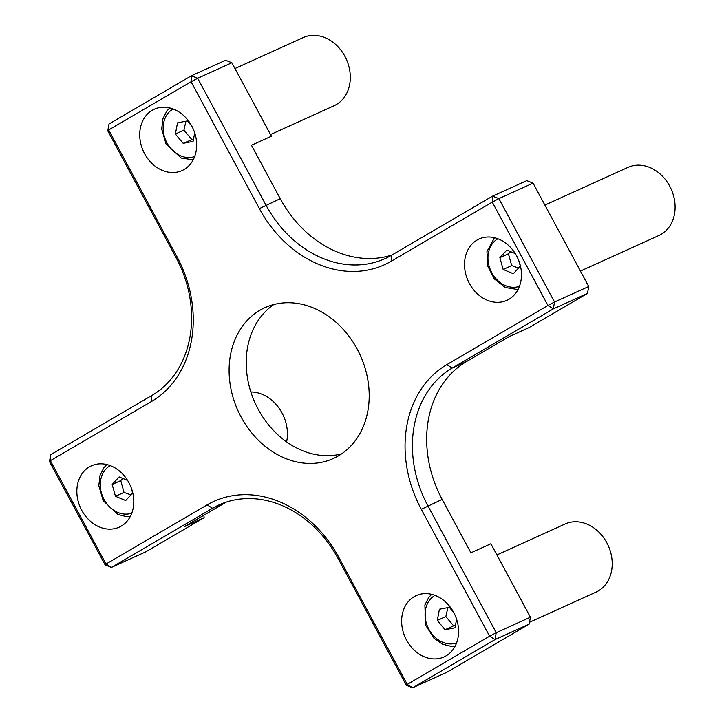 <?xml version="1.0" encoding="UTF-8"?>
<svg xmlns="http://www.w3.org/2000/svg" width="724" height="724" viewBox="0 0 724 724"><rect width="100%" height="100%" fill="white"/><g stroke="black" fill="none" stroke-linecap="round" stroke-linejoin="round"><path stroke-width="1.09" d="M273.844 304.514A82.817 67.124 -114.4 0 0 255.119 403.042A82.817 67.124 -114.4 0 0 341.565 453.885M367.928 410.553A82.817 67.124 65.6 0 1 333.348 458.5A82.817 67.124 65.6 0 1 238.015 410.798A82.817 67.124 65.6 0 1 264.957 307.646A82.817 67.124 65.6 0 1 340.199 326.162A82.817 67.124 65.6 0 1 367.928 410.553M391.956 255.002A106.862 86.618 65.6 0 1 280.233 198.675L251.463 145.243L271.409 136.203L231.87 62.762L225.589 60.255L191.389 75.767L197.67 78.273L231.87 62.762M203.833 515.244L204.141 517.687L184.195 526.737L226.295 502.103M529.199 624.088L446.817 672.297L412.617 687.8L406.336 685.293L407.232 684.397L412.617 687.8L494.999 639.6L489.623 636.188L496.221 632.704L494.999 639.6L529.199 624.088L530.411 617.201L490.872 543.76L470.926 552.81L442.156 499.379A106.862 86.618 65.6 0 1 466.455 361.593L509.035 336.678L528.982 327.628L587.517 293.383L588.73 286.496L554.53 301.998L553.317 308.895L587.517 293.383M530.411 617.201L496.221 632.704L427.902 505.841A106.862 86.618 65.6 0 1 452.201 368.054L553.317 308.895L547.932 305.483L554.53 301.998L498.872 198.629L492.275 202.114L492.591 196.123L498.872 198.629L533.063 183.127L526.791 180.62L492.591 196.123L391.476 255.282A106.862 86.618 65.6 0 1 385.005 258.631A106.862 86.618 65.6 0 1 265.979 205.136L197.67 78.273L191.073 81.758L191.389 75.767L109.007 123.967L108.681 129.958L107.785 130.854L176.104 257.717A106.862 86.618 65.6 0 1 151.805 395.512L50.689 454.672L50.372 460.663L49.476 461.559L50.689 454.672M77.359 485.315A33.657 27.286 65.6 0 1 91.414 465.831A33.657 27.286 65.6 0 1 121.994 473.351A33.657 27.286 65.6 0 1 133.27 507.66A33.657 27.286 65.6 0 1 119.216 527.144A33.657 27.286 65.6 0 1 88.636 519.615A33.657 27.286 65.6 0 1 77.359 485.315M465.034 258.495A33.657 27.286 65.6 0 1 479.089 239.011A33.657 27.286 65.6 0 1 509.678 246.531A33.657 27.286 65.6 0 1 520.945 280.831A33.657 27.286 65.6 0 1 506.891 300.324A33.657 27.286 65.6 0 1 476.311 292.795A33.657 27.286 65.6 0 1 465.034 258.495M402.155 615.101A33.657 27.286 65.6 0 1 416.209 595.617A33.657 27.286 65.6 0 1 446.798 603.146A33.657 27.286 65.6 0 1 458.066 637.446A33.657 27.286 65.6 0 1 444.011 656.93A33.657 27.286 65.6 0 1 413.431 649.41A33.657 27.286 65.6 0 1 402.155 615.101M140.239 128.7A33.657 27.286 65.6 0 1 154.293 109.215A33.657 27.286 65.6 0 1 184.882 116.745A33.657 27.286 65.6 0 1 196.15 151.044A33.657 27.286 65.6 0 1 182.095 170.529A33.657 27.286 65.6 0 1 151.515 163.009A33.657 27.286 65.6 0 1 140.239 128.7M105.143 564.928L106.03 564.032L111.415 567.435L105.143 564.928L49.476 461.559M204.141 517.687L145.615 551.932L111.415 567.435L212.53 508.284A106.862 86.618 65.6 0 1 219.001 504.927A106.862 86.618 65.6 0 1 338.027 558.43L406.336 685.293M107.785 130.854L109.007 123.967M177 256.821L108.681 129.958L191.073 81.758L259.382 208.621A112.202 90.943 -114.4 0 0 391.159 261.274L492.275 202.114L547.932 305.483L446.826 364.643A112.202 90.943 -114.4 0 0 421.314 509.325L489.623 636.188L407.232 684.397L338.923 557.534A112.202 90.943 -114.4 0 0 207.145 504.872L106.03 564.032L50.372 460.663L151.488 401.503A112.202 90.943 -114.4 0 0 177 256.821L176.104 257.717M533.063 183.127L588.73 286.496M456.618 619.273L454.998 627.799L445.079 629.717L437.296 620.432L439.423 609.237L449.342 607.327L453.794 612.649M447.857 607.617L445.848 616.558L453.631 625.835L455.45 625.418M453.631 625.835L445.079 629.717M445.848 616.558L437.296 620.432M518.791 260.658L520.312 266.17L513.352 273.726L503.135 269.473L499.877 257.654L506.827 250.088L515.28 253.608M499.877 257.654L508.42 253.78L511.687 265.599L518.574 268.052M511.687 265.599L503.135 269.473M510.592 251.662L508.42 253.78M194.702 132.872L193.082 141.397L183.163 143.316L175.38 134.03L177.507 122.845L187.425 120.926L191.878 126.248M183.163 143.316L193.534 139.017M185.941 121.216L183.932 130.157L175.38 134.03M183.932 130.157L191.715 139.433M131.116 487.487L132.637 492.99L125.677 500.556L115.46 496.293L112.193 484.474L119.152 476.917L127.605 480.437M122.917 478.483L120.745 480.6L124.012 492.42L115.46 496.293M120.745 480.6L112.193 484.474M124.012 492.42L130.899 494.872M496.89 554.937L565.136 523.986A37.404 30.318 65.6 0 1 608.196 545.534A37.404 30.318 65.6 0 1 596.024 592.114L529.525 622.269M544.882 205.073L628.016 167.371A37.404 30.318 65.6 0 1 661.998 175.733A37.404 30.318 65.6 0 1 674.524 213.852A37.404 30.318 65.6 0 1 658.903 235.499L580.431 271.084M250.857 391.974A37.404 30.318 65.6 0 1 286.613 441.884M234.974 68.536L303.22 37.585A37.404 30.318 65.6 0 1 337.203 45.947A37.404 30.318 65.6 0 1 349.728 84.056A37.404 30.318 65.6 0 1 334.108 105.713L270.514 134.546M466.455 361.593L452.201 368.054L446.826 364.643M280.233 198.675L259.382 208.621M151.805 395.512L151.488 401.503M391.476 255.282L391.159 261.274M225.788 502.266L212.53 508.284L207.145 504.872M338.027 558.43L338.923 557.534M442.156 499.379L421.314 509.325M456.572 642.948A26.182 21.222 65.6 0 1 433.459 635.708A26.182 21.222 65.6 0 1 425.531 609.49A26.182 21.222 65.6 0 1 435.015 595.381M519.461 286.333A26.182 21.222 65.6 0 1 505.569 285.654A26.182 21.222 65.6 0 1 488.41 252.884A26.182 21.222 65.6 0 1 497.895 238.775M194.656 156.547A26.182 21.222 65.6 0 1 180.774 155.868A26.182 21.222 65.6 0 1 163.543 132.908A26.182 21.222 65.6 0 1 173.099 108.98M131.777 513.153A26.182 21.222 65.6 0 1 103.089 497.497A26.182 21.222 65.6 0 1 110.22 465.595M455.134 646.188L450.844 646.297L442.527 644.179L433.975 638.296L425.585 625.138L424.888 604.956L428.635 597.581L431.622 594.341M518.013 289.573L505.334 287.528L494.275 278.867L487.596 265.762L486.971 251.509L494.501 237.725M169.706 107.939L166.792 111.089L162.918 118.736L161.696 129.053L166.067 144.031L181.253 158.049L193.218 159.787M106.826 464.546L103.912 467.695L100.039 475.351L98.817 485.659L103.188 500.646L117.912 514.465L125.931 516.502L130.338 516.393"/></g></svg>
